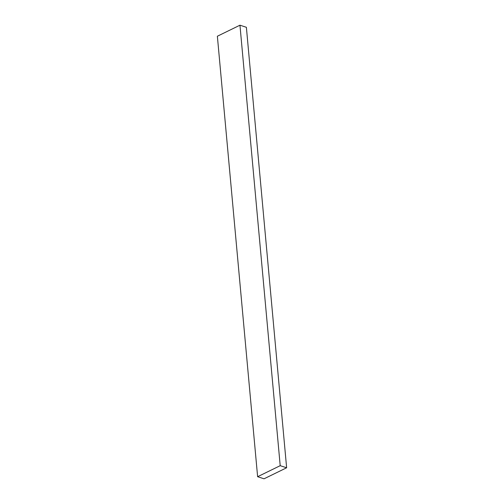 <?xml version="1.0" encoding="UTF-8"?>
<svg xmlns="http://www.w3.org/2000/svg" width="504" height="504" viewBox="0 0 504 504"><rect width="100%" height="100%" fill="white"/><g stroke="black" fill="none" stroke-linecap="round" stroke-linejoin="round"><path stroke-width="0.76" d="M264.046 478.8L257.62 476.708L217.369 36.225L257.62 476.708L280.205 465.683L286.631 467.775L264.046 478.8L286.631 467.775L246.38 27.292L286.631 467.775L280.205 465.683L239.954 25.2L280.205 465.683L257.62 476.708L264.046 478.8M246.38 27.292L239.954 25.2L217.369 36.225L239.954 25.2L246.38 27.292"/></g></svg>
